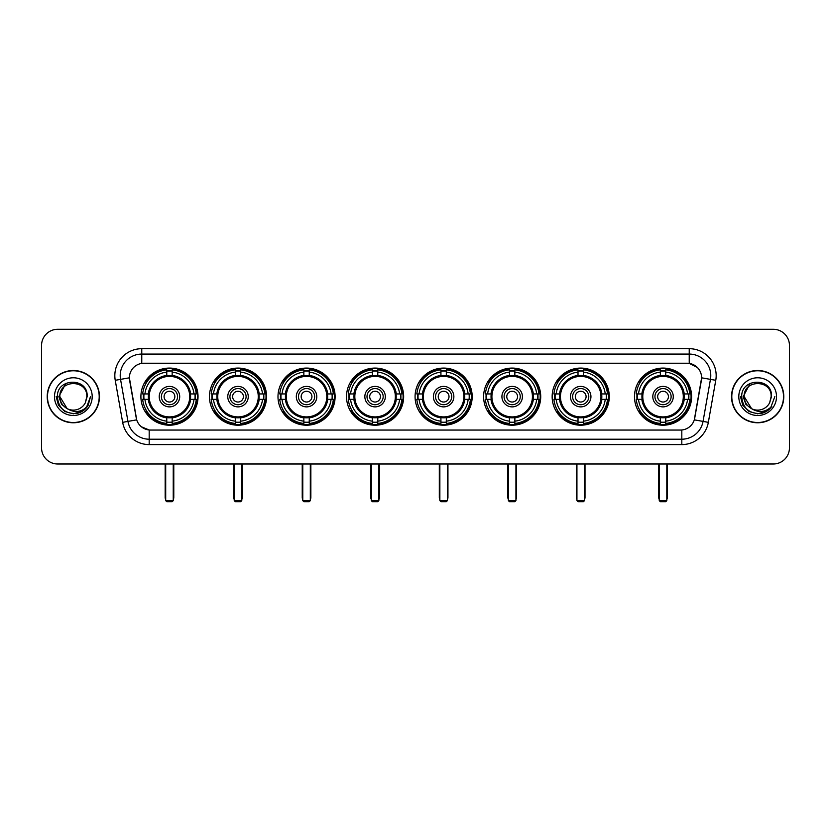 <?xml version="1.0" encoding="UTF-8"?>
<svg xmlns="http://www.w3.org/2000/svg" width="831" height="831" viewBox="0 0 831 831"><rect width="100%" height="100%" fill="white"/><g stroke="black" fill="none" stroke-linecap="round" stroke-linejoin="round"><path stroke-width="1.25" d="M415.074 396.636A28.555 28.555 0 0 0 443.629 425.202A28.555 28.555 0 0 0 472.185 396.636A28.555 28.555 0 0 0 443.629 368.081A28.555 28.555 0 0 0 415.074 396.636M209.454 396.636A28.555 28.555 0 0 0 238.009 425.202A28.555 28.555 0 0 0 266.564 396.636A28.555 28.555 0 0 0 238.009 368.081A28.555 28.555 0 0 0 209.454 396.636M277.99 396.636A28.555 28.555 0 0 0 306.546 425.202A28.555 28.555 0 0 0 335.111 396.636A28.555 28.555 0 0 0 306.546 368.081A28.555 28.555 0 0 0 277.99 396.636M346.527 396.636A28.555 28.555 0 0 0 375.093 425.202A28.555 28.555 0 0 0 403.648 396.636A28.555 28.555 0 0 0 375.093 368.081A28.555 28.555 0 0 0 346.527 396.636M483.611 396.636A28.555 28.555 0 0 0 512.166 425.202A28.555 28.555 0 0 0 540.721 396.636A28.555 28.555 0 0 0 512.166 368.081A28.555 28.555 0 0 0 483.611 396.636M552.148 396.636A28.555 28.555 0 0 0 580.703 425.202A28.555 28.555 0 0 0 609.268 396.636A28.555 28.555 0 0 0 580.703 368.081A28.555 28.555 0 0 0 552.148 396.636M634.479 396.636A28.555 28.555 0 0 0 663.045 425.202A28.555 28.555 0 0 0 691.6 396.636A28.555 28.555 0 0 0 663.045 368.081A28.555 28.555 0 0 0 634.479 396.636M140.906 396.636A28.555 28.555 0 0 0 169.472 425.202A28.555 28.555 0 0 0 198.027 396.636A28.555 28.555 0 0 0 169.472 368.081A28.555 28.555 0 0 0 140.906 396.636M122.656 422.335L115.239 380.307A26.945 26.945 0 0 1 141.769 348.688L689.231 348.688A26.945 26.945 0 0 1 715.761 380.307L708.344 422.335A26.945 26.945 0 0 1 681.815 444.595L149.185 444.595A26.945 26.945 0 0 1 122.656 422.335L127.953 421.4L120.547 379.372A21.554 21.554 0 0 1 141.769 354.068L689.231 354.068A21.554 21.554 0 0 1 710.453 379.372L703.047 421.4A21.554 21.554 0 0 1 681.815 439.204L149.185 439.204A21.554 21.554 0 0 1 127.953 421.4L136.7 419.852L129.376 377.814A14.553 14.553 0 0 0 129.605 380.307L136.253 418.024A14.553 14.553 0 0 0 150.577 430.053L680.423 430.053A14.553 14.553 0 0 0 694.747 418.024L701.395 380.307A14.553 14.553 0 0 0 687.071 363.23L143.929 363.23A14.553 14.553 0 0 0 129.376 377.783L129.543 375.622M143.472 399.337A26.135 26.135 0 0 1 143.472 393.946M637.045 399.337A26.135 26.135 0 0 1 637.045 393.946M554.713 399.337A26.135 26.135 0 0 1 554.713 393.946M486.177 399.337A26.135 26.135 0 0 1 486.177 393.946M349.093 399.337A26.135 26.135 0 0 1 349.093 393.946M280.556 399.337A26.135 26.135 0 0 1 280.556 393.946M212.019 399.337A26.135 26.135 0 0 1 212.019 393.946M417.629 399.337A26.135 26.135 0 0 1 417.629 393.946M47.211 396.636A26.135 26.135 0 0 0 73.346 422.771A26.135 26.135 0 0 0 99.471 396.636A26.135 26.135 0 0 0 73.346 370.512A26.135 26.135 0 0 0 47.211 396.636M731.529 396.636A26.135 26.135 0 0 0 757.654 422.771A26.135 26.135 0 0 0 783.789 396.636A26.135 26.135 0 0 0 757.654 370.512A26.135 26.135 0 0 0 731.529 396.636M141.769 348.688L141.769 363.396L687.071 363.23L689.231 363.396L697.354 367.489M680.423 430.053L150.577 430.053M149.185 444.595L149.185 429.98L141.415 426.802M715.761 380.307L701.624 377.814L694.301 419.852L708.344 422.335M789.45 345.447A16.163 16.163 0 0 0 773.287 329.284L57.713 329.284A16.163 16.163 0 0 0 41.55 345.447L41.55 447.826A16.163 16.163 0 0 0 57.713 463.999L773.287 463.999A16.163 16.163 0 0 0 789.45 447.826L789.45 345.447L789.45 447.826M41.55 345.447L41.55 447.826M773.287 329.284L57.713 329.284M57.713 463.999L773.287 463.999M99.201 396.636A25.865 25.865 0 0 0 73.346 370.782A25.865 25.865 0 0 0 47.481 396.636A25.865 25.865 0 0 0 73.346 422.501A25.865 25.865 0 0 0 99.201 396.636M82.612 411.096L73.346 413.817L64.756 411.511L58.471 405.227L56.165 396.636L58.471 405.227L64.756 411.511L73.346 413.817L81.926 411.511L88.211 405.227L90.517 396.636L86.268 407.948L83.869 410.213M68.287 409.361L61.608 404.448L58.835 396.636L65.878 383.361M67.114 408.582L59.874 396.636C59.043 379.258 87.639 379.258 86.808 396.636L85.333 402.775L87.141 396.636C88.47 377.191 56.788 377.669 57.381 396.636C58.45 408.104 64.766 413.734 76.327 413.558C81.033 412.643 84.762 410.244 87.515 406.338C81.303 412.311 74.561 413.09 67.29 408.675A13.473 13.473 0 0 0 85.333 402.775L86.808 396.636C87.639 379.258 59.043 379.258 59.874 396.636C59.043 379.258 87.639 379.258 86.808 396.636C87.639 379.258 59.043 379.258 59.874 396.636L67.114 408.582L59.874 396.636C60.112 402.069 62.585 406.079 67.29 408.675M54.482 396.636A18.864 18.864 0 0 0 73.346 415.5A18.864 18.864 0 0 0 92.199 396.636A18.864 18.864 0 0 0 73.346 377.783A18.864 18.864 0 0 0 54.482 396.636M87.515 406.338L82.695 411.044M82.581 411.116L76.4 413.537M90.517 396.636L88.211 405.227L81.926 411.511L73.346 413.817L64.756 411.511L58.471 405.227L56.165 396.636L58.471 405.227L64.756 411.511L73.346 413.817L81.926 411.511L88.211 405.227L90.517 396.636M783.519 396.636A25.865 25.865 0 0 0 757.654 370.782A25.865 25.865 0 0 0 731.799 396.636A25.865 25.865 0 0 0 757.654 422.501A25.865 25.865 0 0 0 783.519 396.636M774.835 396.636L770.586 407.948L768.187 410.213M752.606 409.361L745.926 404.448L743.153 396.636L750.196 383.361M771.126 396.636L769.651 402.775L771.459 396.636C772.788 377.191 741.107 377.669 741.699 396.636C742.769 408.104 749.084 413.734 760.645 413.558C765.351 412.643 769.08 410.244 771.833 406.338C765.621 412.311 758.88 413.09 751.608 408.675L744.192 396.636C743.361 379.258 771.957 379.258 771.126 396.636L769.651 402.775A13.473 13.473 0 0 1 751.608 408.675L744.192 396.636C743.361 379.258 771.957 379.258 771.126 396.636C771.957 379.258 743.361 379.258 744.192 396.636C743.361 379.258 771.957 379.258 771.126 396.636M751.608 408.675L744.192 396.636C744.431 402.069 746.903 406.079 751.608 408.675M738.801 396.636A18.864 18.864 0 0 0 757.654 415.5A18.864 18.864 0 0 0 776.518 396.636A18.864 18.864 0 0 0 757.654 377.783A18.864 18.864 0 0 0 738.801 396.636M771.833 406.338L767.023 411.044M766.909 411.116L760.729 413.537L766.93 411.096L760.718 413.537L766.93 411.096L757.654 413.817L749.074 411.511L742.789 405.227L740.483 396.636M190.424 399.337A21.118 21.118 0 0 0 172.162 375.695L172.162 375.695A21.118 21.118 0 0 0 148.52 399.337A21.118 21.118 0 0 0 190.424 399.337L190.424 399.337A21.118 21.118 0 0 1 172.162 417.588L172.162 421.172A24.681 24.681 0 0 0 193.997 399.337L196.272 399.337A26.945 26.945 0 0 1 172.162 423.446L172.162 421.172M144.012 399.337A25.595 25.595 0 0 1 144.012 393.946M172.162 371.187A25.595 25.595 0 0 0 166.771 371.187M194.921 393.946A25.595 25.595 0 0 1 194.921 399.337M193.997 393.946L196.272 393.946A26.945 26.945 0 0 0 172.162 369.837L172.162 375.435A21.377 21.377 0 0 1 190.673 393.946L193.997 393.946A24.681 24.681 0 0 0 172.162 372.111M144.937 399.337L142.662 399.337A26.945 26.945 0 0 0 166.771 423.446L166.771 417.848A21.377 21.377 0 0 1 148.261 399.337L144.937 399.337A24.681 24.681 0 0 0 166.771 421.172M193.997 399.337L190.673 399.337A21.377 21.377 0 0 1 172.162 417.848L172.162 417.588M148.52 399.337L148.52 399.337A21.118 21.118 0 0 0 166.771 417.588M172.162 422.096A25.595 25.595 0 0 1 166.771 422.096M166.771 372.111L166.771 369.837A26.945 26.945 0 0 0 142.662 393.946L148.261 393.946A21.377 21.377 0 0 1 166.771 375.435L166.771 372.111A24.681 24.681 0 0 0 144.937 393.946M189.728 396.636A20.256 20.256 0 0 1 169.472 416.902A20.256 20.256 0 0 1 149.206 396.636A20.256 20.256 0 0 1 169.472 376.381A20.256 20.256 0 0 1 189.728 396.636M179.704 396.636A10.242 10.242 0 0 0 169.472 386.405A10.242 10.242 0 0 0 159.23 396.636A10.242 10.242 0 0 0 169.472 406.878A10.242 10.242 0 0 0 179.704 396.636M177.554 396.636A8.081 8.081 0 0 0 169.472 388.555A8.081 8.081 0 0 0 161.391 396.636A8.081 8.081 0 0 0 169.472 404.728A8.081 8.081 0 0 0 177.554 396.636M174.853 396.636A5.391 5.391 0 0 1 169.472 402.027A5.391 5.391 0 0 1 164.081 396.636A5.391 5.391 0 0 1 169.472 391.256A5.391 5.391 0 0 1 174.853 396.636A5.391 5.391 0 0 1 169.472 402.027A5.391 5.391 0 0 1 164.081 396.636A5.391 5.391 0 0 1 169.472 391.256A5.391 5.391 0 0 1 174.853 396.636M146.796 382.094L145.518 382.094A28.015 28.015 0 0 1 197.487 396.636A28.015 28.015 0 0 1 145.518 411.189L146.796 411.189M165.701 463.999L165.701 500.636L173.243 500.636L173.243 463.999M165.701 500.636L166.771 501.716L172.162 501.716L173.243 500.636M258.96 399.337A21.118 21.118 0 0 0 240.699 375.695L240.699 375.695A21.118 21.118 0 0 0 217.057 399.337A21.118 21.118 0 0 0 258.96 399.337L258.96 399.337A21.118 21.118 0 0 1 240.699 417.588L240.699 421.172A24.681 24.681 0 0 0 262.544 399.337L264.819 399.337A26.945 26.945 0 0 1 240.699 423.446L240.699 421.172M212.559 399.337A25.595 25.595 0 0 1 212.559 393.946M240.699 371.187A25.595 25.595 0 0 0 235.318 371.187M263.458 393.946A25.595 25.595 0 0 1 263.458 399.337M262.544 393.946L264.819 393.946A26.945 26.945 0 0 0 240.699 369.837L240.699 375.435A21.377 21.377 0 0 1 259.21 393.946L262.544 393.946A24.681 24.681 0 0 0 240.699 372.111M213.474 399.337L211.199 399.337A26.945 26.945 0 0 0 235.318 423.446L235.318 417.848A21.377 21.377 0 0 1 216.808 399.337L213.474 399.337A24.681 24.681 0 0 0 235.318 421.172M262.544 399.337L259.21 399.337A21.377 21.377 0 0 1 240.699 417.848L240.699 417.588M217.057 399.337L217.057 399.337A21.118 21.118 0 0 0 235.318 417.588M240.699 422.096A25.595 25.595 0 0 1 235.318 422.096M235.318 372.111L235.318 369.837A26.945 26.945 0 0 0 211.199 393.946L216.808 393.946A21.377 21.377 0 0 1 235.318 375.435L235.318 372.111A24.681 24.681 0 0 0 213.474 393.946M258.264 396.636A20.256 20.256 0 0 1 238.009 416.902A20.256 20.256 0 0 1 217.753 396.636A20.256 20.256 0 0 1 238.009 376.381A20.256 20.256 0 0 1 258.264 396.636M248.251 396.636A10.242 10.242 0 0 0 238.009 386.405A10.242 10.242 0 0 0 227.767 396.636A10.242 10.242 0 0 0 238.009 406.878A10.242 10.242 0 0 0 248.251 396.636M246.09 396.636A8.081 8.081 0 0 0 238.009 388.555A8.081 8.081 0 0 0 229.927 396.636A8.081 8.081 0 0 0 238.009 404.728A8.081 8.081 0 0 0 246.09 396.636M243.4 396.636A5.391 5.391 0 0 1 238.009 402.027A5.391 5.391 0 0 1 232.618 396.636A5.391 5.391 0 0 1 238.009 391.256A5.391 5.391 0 0 1 243.4 396.636A5.391 5.391 0 0 1 238.009 402.027A5.391 5.391 0 0 1 232.618 396.636A5.391 5.391 0 0 1 238.009 391.256A5.391 5.391 0 0 1 243.4 396.636M215.333 382.094L214.066 382.094A28.015 28.015 0 0 1 266.024 396.636A28.015 28.015 0 0 1 214.066 411.189L215.333 411.189M234.238 463.999L234.238 500.636L241.779 500.636L241.779 463.999M234.238 500.636L235.318 501.716L240.699 501.716L241.779 500.636M327.497 399.337A21.118 21.118 0 0 0 309.246 375.695L309.246 375.695A21.118 21.118 0 0 0 285.594 399.337A21.118 21.118 0 0 0 327.497 399.337L327.497 399.337A21.118 21.118 0 0 1 309.246 417.588L309.246 421.172A24.681 24.681 0 0 0 331.081 399.337L333.356 399.337A26.945 26.945 0 0 1 309.246 423.446L309.246 421.172M281.096 399.337A25.595 25.595 0 0 1 281.096 393.946M309.246 371.187A25.595 25.595 0 0 0 303.855 371.187M332.005 393.946A25.595 25.595 0 0 1 332.005 399.337M331.081 393.946L333.356 393.946A26.945 26.945 0 0 0 309.246 369.837L309.246 375.435A21.377 21.377 0 0 1 327.757 393.946L331.081 393.946A24.681 24.681 0 0 0 309.246 372.111M282.021 399.337L279.746 399.337A26.945 26.945 0 0 0 303.855 423.446L303.855 417.848A21.377 21.377 0 0 1 285.345 399.337L282.021 399.337A24.681 24.681 0 0 0 303.855 421.172M331.081 399.337L327.757 399.337A21.377 21.377 0 0 1 309.246 417.848L309.246 417.588M285.594 399.337L285.594 399.337A21.118 21.118 0 0 0 303.855 417.588M309.246 422.096A25.595 25.595 0 0 1 303.855 422.096M303.855 372.111L303.855 369.837A26.945 26.945 0 0 0 279.746 393.946L285.345 393.946A21.377 21.377 0 0 1 303.855 375.435L303.855 372.111A24.681 24.681 0 0 0 282.021 393.946M326.812 396.636A20.256 20.256 0 0 1 306.546 416.902A20.256 20.256 0 0 1 286.29 396.636A20.256 20.256 0 0 1 306.546 376.381A20.256 20.256 0 0 1 326.812 396.636M316.788 396.636A10.242 10.242 0 0 0 306.546 386.405A10.242 10.242 0 0 0 296.314 396.636A10.242 10.242 0 0 0 306.546 406.878A10.242 10.242 0 0 0 316.788 396.636M314.627 396.636A8.081 8.081 0 0 0 306.546 388.555A8.081 8.081 0 0 0 298.464 396.636A8.081 8.081 0 0 0 306.546 404.728A8.081 8.081 0 0 0 314.627 396.636M311.937 396.636A5.391 5.391 0 0 1 306.546 402.027A5.391 5.391 0 0 1 301.165 396.636A5.391 5.391 0 0 1 306.546 391.256A5.391 5.391 0 0 1 311.937 396.636A5.391 5.391 0 0 1 306.546 402.027A5.391 5.391 0 0 1 301.165 396.636A5.391 5.391 0 0 1 306.546 391.256A5.391 5.391 0 0 1 311.937 396.636M283.87 382.094L282.602 382.094A28.015 28.015 0 0 1 334.571 396.636A28.015 28.015 0 0 1 282.602 411.189L283.87 411.189M302.775 463.999L302.775 500.636L310.316 500.636L310.316 463.999M302.775 500.636L303.855 501.716L309.246 501.716L310.316 500.636M396.034 399.337A21.118 21.118 0 0 0 377.783 375.695L377.783 375.695A21.118 21.118 0 0 0 354.141 399.337A21.118 21.118 0 0 0 396.034 399.337L396.034 399.337A21.118 21.118 0 0 1 377.783 417.588L377.783 421.172A24.681 24.681 0 0 0 399.618 399.337L401.892 399.337A26.945 26.945 0 0 1 377.783 423.446L377.783 421.172M349.633 399.337A25.595 25.595 0 0 1 349.633 393.946M377.783 371.187A25.595 25.595 0 0 0 372.392 371.187M400.542 393.946A25.595 25.595 0 0 1 400.542 399.337M399.618 393.946L401.892 393.946A26.945 26.945 0 0 0 377.783 369.837L377.783 375.435A21.377 21.377 0 0 1 396.294 393.946L399.618 393.946A24.681 24.681 0 0 0 377.783 372.111M350.557 399.337L348.282 399.337A26.945 26.945 0 0 0 372.392 423.446L372.392 417.848A21.377 21.377 0 0 1 353.881 399.337L350.557 399.337A24.681 24.681 0 0 0 372.392 421.172M399.618 399.337L396.294 399.337A21.377 21.377 0 0 1 377.783 417.848L377.783 417.588M354.141 399.337L354.141 399.337A21.118 21.118 0 0 0 372.392 417.588M377.783 422.096A25.595 25.595 0 0 1 372.392 422.096M372.392 372.111L372.392 369.837A26.945 26.945 0 0 0 348.282 393.946L353.881 393.946A21.377 21.377 0 0 1 372.392 375.435L372.392 372.111A24.681 24.681 0 0 0 350.557 393.946M395.348 396.636A20.256 20.256 0 0 1 375.093 416.902A20.256 20.256 0 0 1 354.827 396.636A20.256 20.256 0 0 1 375.093 376.381A20.256 20.256 0 0 1 395.348 396.636M385.324 396.636A10.242 10.242 0 0 0 375.093 386.405A10.242 10.242 0 0 0 364.851 396.636A10.242 10.242 0 0 0 375.093 406.878A10.242 10.242 0 0 0 385.324 396.636M383.174 396.636A8.081 8.081 0 0 0 375.093 388.555A8.081 8.081 0 0 0 367.001 396.636A8.081 8.081 0 0 0 375.093 404.728A8.081 8.081 0 0 0 383.174 396.636M380.473 396.636A5.391 5.391 0 0 1 375.093 402.027A5.391 5.391 0 0 1 369.702 396.636A5.391 5.391 0 0 1 375.093 391.256A5.391 5.391 0 0 1 380.473 396.636A5.391 5.391 0 0 1 375.093 402.027A5.391 5.391 0 0 1 369.702 396.636A5.391 5.391 0 0 1 375.093 391.256A5.391 5.391 0 0 1 380.473 396.636M352.417 382.094L351.139 382.094A28.015 28.015 0 0 1 403.108 396.636A28.015 28.015 0 0 1 351.139 411.189L352.417 411.189M371.312 463.999L371.312 500.636L378.863 500.636L378.863 463.999M371.312 500.636L372.392 501.716L377.783 501.716L378.863 500.636M464.581 399.337A21.118 21.118 0 0 0 446.32 375.695L446.32 375.695A21.118 21.118 0 0 0 422.678 399.337A21.118 21.118 0 0 0 464.581 399.337L464.581 399.337A21.118 21.118 0 0 1 446.32 417.588L446.32 421.172A24.681 24.681 0 0 0 468.154 399.337L470.429 399.337A26.945 26.945 0 0 1 446.32 423.446L446.32 421.172M418.17 399.337A25.595 25.595 0 0 1 418.17 393.946M446.32 371.187A25.595 25.595 0 0 0 440.929 371.187M469.079 393.946A25.595 25.595 0 0 1 469.079 399.337M468.154 393.946L470.429 393.946A26.945 26.945 0 0 0 446.32 369.837L446.32 375.435A21.377 21.377 0 0 1 464.83 393.946L468.154 393.946A24.681 24.681 0 0 0 446.32 372.111M419.094 399.337L416.819 399.337A26.945 26.945 0 0 0 440.929 423.446L440.929 417.848A21.377 21.377 0 0 1 422.418 399.337L419.094 399.337A24.681 24.681 0 0 0 440.929 421.172M468.154 399.337L464.83 399.337A21.377 21.377 0 0 1 446.32 417.848L446.32 417.588M422.678 399.337L422.678 399.337A21.118 21.118 0 0 0 440.929 417.588M446.32 422.096A25.595 25.595 0 0 1 440.929 422.096M440.929 372.111L440.929 369.837A26.945 26.945 0 0 0 416.819 393.946L422.418 393.946A21.377 21.377 0 0 1 440.929 375.435L440.929 372.111A24.681 24.681 0 0 0 419.094 393.946M463.885 396.636A20.256 20.256 0 0 1 443.629 416.902A20.256 20.256 0 0 1 423.363 396.636A20.256 20.256 0 0 1 443.629 376.381A20.256 20.256 0 0 1 463.885 396.636M453.861 396.636A10.242 10.242 0 0 0 443.629 386.405A10.242 10.242 0 0 0 433.387 396.636A10.242 10.242 0 0 0 443.629 406.878A10.242 10.242 0 0 0 453.861 396.636M451.711 396.636A8.081 8.081 0 0 0 443.629 388.555A8.081 8.081 0 0 0 435.548 396.636A8.081 8.081 0 0 0 443.629 404.728A8.081 8.081 0 0 0 451.711 396.636M449.02 396.636A5.391 5.391 0 0 1 443.629 402.027A5.391 5.391 0 0 1 438.238 396.636A5.391 5.391 0 0 1 443.629 391.256A5.391 5.391 0 0 1 449.02 396.636A5.391 5.391 0 0 1 443.629 402.027A5.391 5.391 0 0 1 438.238 396.636A5.391 5.391 0 0 1 443.629 391.256A5.391 5.391 0 0 1 449.02 396.636M420.953 382.094L419.676 382.094A28.015 28.015 0 0 1 471.644 396.636A28.015 28.015 0 0 1 419.676 411.189L420.953 411.189M439.859 463.999L439.859 500.636L447.4 500.636L447.4 463.999M439.859 500.636L440.929 501.716L446.32 501.716L447.4 500.636M533.118 399.337A21.118 21.118 0 0 0 514.856 375.695L514.856 375.695A21.118 21.118 0 0 0 491.214 399.337A21.118 21.118 0 0 0 533.118 399.337L533.118 399.337A21.118 21.118 0 0 1 514.856 417.588L514.856 421.172A24.681 24.681 0 0 0 536.701 399.337L538.976 399.337A26.945 26.945 0 0 1 514.856 423.446L514.856 421.172M486.717 399.337A25.595 25.595 0 0 1 486.717 393.946M514.856 371.187A25.595 25.595 0 0 0 509.476 371.187M537.615 393.946A25.595 25.595 0 0 1 537.615 399.337M536.701 393.946L538.976 393.946A26.945 26.945 0 0 0 514.856 369.837L514.856 375.435A21.377 21.377 0 0 1 533.367 393.946L536.701 393.946A24.681 24.681 0 0 0 514.856 372.111M487.631 399.337L485.356 399.337A26.945 26.945 0 0 0 509.476 423.446L509.476 417.848A21.377 21.377 0 0 1 490.965 399.337L487.631 399.337A24.681 24.681 0 0 0 509.476 421.172M536.701 399.337L533.367 399.337A21.377 21.377 0 0 1 514.856 417.848L514.856 417.588M491.214 399.337L491.214 399.337A21.118 21.118 0 0 0 509.476 417.588M514.856 422.096A25.595 25.595 0 0 1 509.476 422.096M509.476 372.111L509.476 369.837A26.945 26.945 0 0 0 485.356 393.946L490.965 393.946A21.377 21.377 0 0 1 509.476 375.435L509.476 372.111A24.681 24.681 0 0 0 487.631 393.946M532.422 396.636A20.256 20.256 0 0 1 512.166 416.902A20.256 20.256 0 0 1 491.91 396.636A20.256 20.256 0 0 1 512.166 376.381A20.256 20.256 0 0 1 532.422 396.636M522.408 396.636A10.242 10.242 0 0 0 512.166 386.405A10.242 10.242 0 0 0 501.924 396.636A10.242 10.242 0 0 0 512.166 406.878A10.242 10.242 0 0 0 522.408 396.636M520.248 396.636A8.081 8.081 0 0 0 512.166 388.555A8.081 8.081 0 0 0 504.085 396.636A8.081 8.081 0 0 0 512.166 404.728A8.081 8.081 0 0 0 520.248 396.636M517.557 396.636A5.391 5.391 0 0 1 512.166 402.027A5.391 5.391 0 0 1 506.775 396.636A5.391 5.391 0 0 1 512.166 391.256A5.391 5.391 0 0 1 517.557 396.636A5.391 5.391 0 0 1 512.166 402.027A5.391 5.391 0 0 1 506.775 396.636A5.391 5.391 0 0 1 512.166 391.256A5.391 5.391 0 0 1 517.557 396.636M489.49 382.094L488.223 382.094A28.015 28.015 0 0 1 540.181 396.636A28.015 28.015 0 0 1 488.223 411.189L489.49 411.189M508.395 463.999L508.395 500.636L515.937 500.636L515.937 463.999M508.395 500.636L509.476 501.716L514.856 501.716L515.937 500.636M601.654 399.337A21.118 21.118 0 0 0 583.404 375.695L583.404 375.695A21.118 21.118 0 0 0 559.762 399.337A21.118 21.118 0 0 0 601.654 399.337L601.654 399.337A21.118 21.118 0 0 1 583.404 417.588L583.404 421.172A24.681 24.681 0 0 0 605.238 399.337L607.513 399.337A26.945 26.945 0 0 1 583.404 423.446L583.404 421.172M555.253 399.337A25.595 25.595 0 0 1 555.253 393.946M583.404 371.187A25.595 25.595 0 0 0 578.012 371.187M606.163 393.946A25.595 25.595 0 0 1 606.163 399.337M605.238 393.946L607.513 393.946A26.945 26.945 0 0 0 583.404 369.837L583.404 375.435A21.377 21.377 0 0 1 601.914 393.946L605.238 393.946A24.681 24.681 0 0 0 583.404 372.111M556.178 399.337L553.903 399.337A26.945 26.945 0 0 0 578.012 423.446L578.012 417.848A21.377 21.377 0 0 1 559.502 399.337L556.178 399.337A24.681 24.681 0 0 0 578.012 421.172M605.238 399.337L601.914 399.337A21.377 21.377 0 0 1 583.404 417.848L583.404 417.588M559.762 399.337L559.762 399.337A21.118 21.118 0 0 0 578.012 417.588M583.404 422.096A25.595 25.595 0 0 1 578.012 422.096M578.012 372.111L578.012 369.837A26.945 26.945 0 0 0 553.903 393.946L559.502 393.946A21.377 21.377 0 0 1 578.012 375.435L578.012 372.111A24.681 24.681 0 0 0 556.178 393.946M600.969 396.636A20.256 20.256 0 0 1 580.703 416.902A20.256 20.256 0 0 1 560.447 396.636A20.256 20.256 0 0 1 580.703 376.381A20.256 20.256 0 0 1 600.969 396.636M590.945 396.636A10.242 10.242 0 0 0 580.703 386.405A10.242 10.242 0 0 0 570.471 396.636A10.242 10.242 0 0 0 580.703 406.878A10.242 10.242 0 0 0 590.945 396.636M588.784 396.636A8.081 8.081 0 0 0 580.703 388.555A8.081 8.081 0 0 0 572.621 396.636A8.081 8.081 0 0 0 580.703 404.728A8.081 8.081 0 0 0 588.784 396.636M586.094 396.636A5.391 5.391 0 0 1 580.703 402.027A5.391 5.391 0 0 1 575.322 396.636A5.391 5.391 0 0 1 580.703 391.256A5.391 5.391 0 0 1 586.094 396.636A5.391 5.391 0 0 1 580.703 402.027A5.391 5.391 0 0 1 575.322 396.636A5.391 5.391 0 0 1 580.703 391.256A5.391 5.391 0 0 1 586.094 396.636M558.027 382.094L556.76 382.094A28.015 28.015 0 0 1 608.728 396.636A28.015 28.015 0 0 1 556.76 411.189L558.027 411.189M576.932 463.999L576.932 500.636L584.473 500.636L584.473 463.999M576.932 500.636L578.012 501.716L583.404 501.716L584.473 500.636M683.986 399.337A21.118 21.118 0 0 0 665.735 375.695L665.735 375.695A21.118 21.118 0 0 0 642.093 399.337A21.118 21.118 0 0 0 683.986 399.337L683.986 399.337A21.118 21.118 0 0 1 665.735 417.588L665.735 421.172A24.681 24.681 0 0 0 687.569 399.337L689.844 399.337A26.945 26.945 0 0 1 665.735 423.446L665.735 421.172M637.585 399.337A25.595 25.595 0 0 1 637.585 393.946M665.735 371.187A25.595 25.595 0 0 0 660.344 371.187M688.494 393.946A25.595 25.595 0 0 1 688.494 399.337M687.569 393.946L689.844 393.946A26.945 26.945 0 0 0 665.735 369.837L665.735 375.435A21.377 21.377 0 0 1 684.245 393.946L687.569 393.946A24.681 24.681 0 0 0 665.735 372.111M638.509 399.337L636.234 399.337A26.945 26.945 0 0 0 660.344 423.446L660.344 417.848A21.377 21.377 0 0 1 641.833 399.337L638.509 399.337A24.681 24.681 0 0 0 660.344 421.172M687.569 399.337L684.245 399.337A21.377 21.377 0 0 1 665.735 417.848L665.735 417.588M642.093 399.337L642.093 399.337A21.118 21.118 0 0 0 660.344 417.588M665.735 422.096A25.595 25.595 0 0 1 660.344 422.096M660.344 372.111L660.344 369.837A26.945 26.945 0 0 0 636.234 393.946L641.833 393.946A21.377 21.377 0 0 1 660.344 375.435L660.344 372.111A24.681 24.681 0 0 0 638.509 393.946M683.3 396.636A20.256 20.256 0 0 1 663.045 416.902A20.256 20.256 0 0 1 642.779 396.636A20.256 20.256 0 0 1 663.045 376.381A20.256 20.256 0 0 1 683.3 396.636M673.276 396.636A10.242 10.242 0 0 0 663.045 386.405A10.242 10.242 0 0 0 652.802 396.636A10.242 10.242 0 0 0 663.045 406.878A10.242 10.242 0 0 0 673.276 396.636M671.126 396.636A8.081 8.081 0 0 0 663.045 388.555A8.081 8.081 0 0 0 654.953 396.636A8.081 8.081 0 0 0 663.045 404.728A8.081 8.081 0 0 0 671.126 396.636M668.425 396.636A5.391 5.391 0 0 1 663.045 402.027A5.391 5.391 0 0 1 657.653 396.636A5.391 5.391 0 0 1 663.045 391.256A5.391 5.391 0 0 1 668.425 396.636A5.391 5.391 0 0 1 663.045 402.027A5.391 5.391 0 0 1 657.653 396.636A5.391 5.391 0 0 1 663.045 391.256A5.391 5.391 0 0 1 668.425 396.636M640.369 382.094L639.091 382.094A28.015 28.015 0 0 1 691.06 396.636A28.015 28.015 0 0 1 639.091 411.189L640.369 411.189M659.263 463.999L659.263 500.636L666.815 500.636L666.815 463.999M659.263 500.636L660.344 501.716L665.735 501.716L666.815 500.636M689.231 348.688L689.231 363.396M115.239 380.307L120.547 379.372A21.554 21.554 0 0 1 120.215 375.622M120.547 379.372L129.376 377.814M681.815 429.98L681.815 444.595M165.161 463.999L165.161 497.405L165.701 497.405M169.472 402.027A5.391 5.391 0 0 1 164.081 396.636A5.391 5.391 0 0 1 169.472 391.256M173.243 497.405L173.783 497.405L173.783 463.999M166.771 422.335A25.834 25.834 0 0 0 172.162 422.335M195.16 399.337A25.834 25.834 0 0 0 195.16 393.946M172.162 370.948A25.834 25.834 0 0 0 166.771 370.948M233.698 463.999L233.698 497.405L234.238 497.405M238.009 402.027A5.391 5.391 0 0 1 232.618 396.636A5.391 5.391 0 0 1 238.009 391.256M241.779 497.405L242.32 497.405L242.32 463.999M235.318 422.335A25.834 25.834 0 0 0 240.699 422.335M263.707 399.337A25.834 25.834 0 0 0 263.707 393.946M240.699 370.948A25.834 25.834 0 0 0 235.318 370.948M302.235 463.999L302.235 497.405L302.775 497.405M306.546 402.027A5.391 5.391 0 0 1 301.165 396.636A5.391 5.391 0 0 1 306.546 391.256M310.316 497.405L310.856 497.405L310.856 463.999M303.855 422.335A25.834 25.834 0 0 0 309.246 422.335M332.244 399.337A25.834 25.834 0 0 0 332.244 393.946M309.246 370.948A25.834 25.834 0 0 0 303.855 370.948M370.782 463.999L370.782 497.405L371.312 497.405M375.093 402.027A5.391 5.391 0 0 1 369.702 396.636A5.391 5.391 0 0 1 375.093 391.256M378.863 497.405L379.393 497.405L379.393 463.999M372.392 422.335A25.834 25.834 0 0 0 377.783 422.335M400.781 399.337A25.834 25.834 0 0 0 400.781 393.946M377.783 370.948A25.834 25.834 0 0 0 372.392 370.948M439.319 463.999L439.319 497.405L439.859 497.405M443.629 402.027A5.391 5.391 0 0 1 438.238 396.636A5.391 5.391 0 0 1 443.629 391.256M447.4 497.405L447.94 497.405L447.94 463.999M440.929 422.335A25.834 25.834 0 0 0 446.32 422.335M469.318 399.337A25.834 25.834 0 0 0 469.318 393.946M446.32 370.948A25.834 25.834 0 0 0 440.929 370.948M507.855 463.999L507.855 497.405L508.395 497.405M512.166 402.027A5.391 5.391 0 0 1 506.775 396.636A5.391 5.391 0 0 1 512.166 391.256M515.937 497.405L516.477 497.405L516.477 463.999M509.476 422.335A25.834 25.834 0 0 0 514.856 422.335M537.865 399.337A25.834 25.834 0 0 0 537.865 393.946M514.856 370.948A25.834 25.834 0 0 0 509.476 370.948M576.392 463.999L576.392 497.405L576.932 497.405M584.473 497.405L585.014 497.405L585.014 463.999M578.012 422.335A25.834 25.834 0 0 0 583.404 422.335M606.401 399.337A25.834 25.834 0 0 0 606.401 393.946M583.404 370.948A25.834 25.834 0 0 0 578.012 370.948M658.734 463.999L658.734 497.405L659.263 497.405M663.045 402.027A5.391 5.391 0 0 1 657.653 396.636A5.391 5.391 0 0 1 663.045 391.256M666.815 497.405L667.355 497.405L667.355 463.999M660.344 422.335A25.834 25.834 0 0 0 665.735 422.335M688.733 399.337A25.834 25.834 0 0 0 688.733 393.946M665.735 370.948A25.834 25.834 0 0 0 660.344 370.948M165.161 497.405A4.311 4.311 0 0 0 165.701 499.493M173.243 499.493A4.311 4.311 0 0 0 173.783 497.405M233.698 497.405A4.311 4.311 0 0 0 234.238 499.493M241.779 499.493A4.311 4.311 0 0 0 242.32 497.405M302.235 497.405A4.311 4.311 0 0 0 302.775 499.493M310.316 499.493A4.311 4.311 0 0 0 310.856 497.405M370.782 497.405A4.311 4.311 0 0 0 371.312 499.493M378.863 499.493A4.311 4.311 0 0 0 379.393 497.405M439.319 497.405A4.311 4.311 0 0 0 439.859 499.493M447.4 499.493A4.311 4.311 0 0 0 447.94 497.405M507.855 497.405A4.311 4.311 0 0 0 508.395 499.493M515.937 499.493A4.311 4.311 0 0 0 516.477 497.405M576.392 497.405A4.311 4.311 0 0 0 576.932 499.493M584.473 499.493A4.311 4.311 0 0 0 585.014 497.405M658.734 497.405A4.311 4.311 0 0 0 659.263 499.493M666.815 499.493A4.311 4.311 0 0 0 667.355 497.405"/></g></svg>
